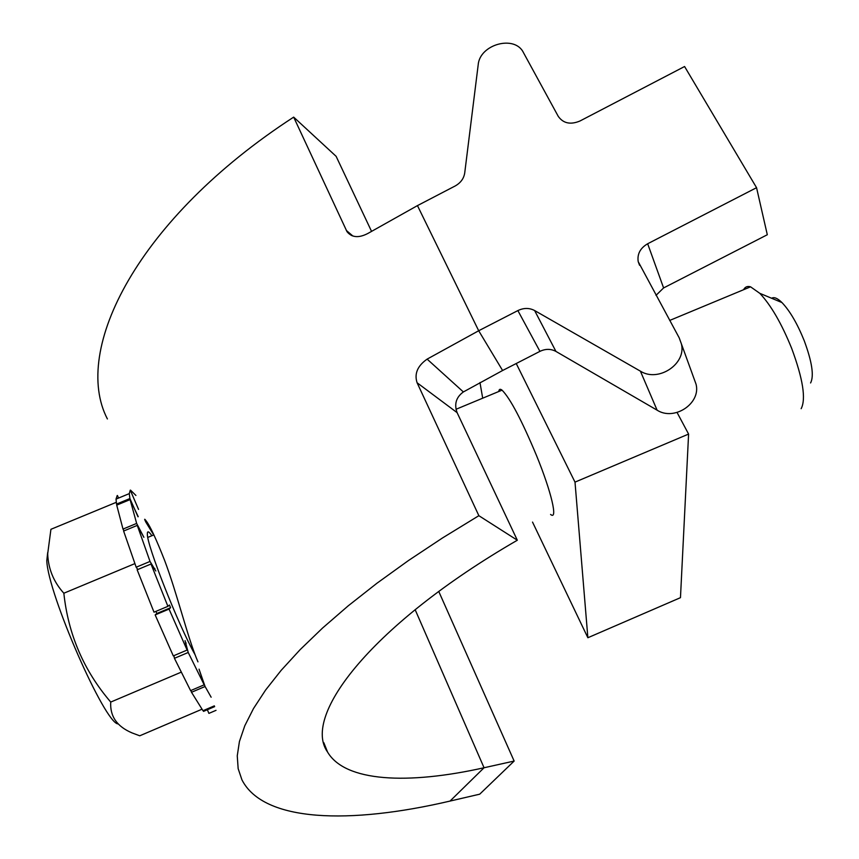 <?xml version="1.0" encoding="UTF-8"?>
<svg xmlns="http://www.w3.org/2000/svg" width="859" height="859" viewBox="0 0 859 859"><rect width="100%" height="100%" fill="white"/><g stroke="black" fill="none" stroke-linecap="round" stroke-linejoin="round"><path stroke-width="1.29" d="M438.766 591.475L514.144 761.063L484.057 767.753C407.95 784.782 345.135 782.012 327.547 752.033C301.38 715.343 373.321 623.494 517.322 540.225L457.106 412.642C454.035 404.117 456.129 397.223 463.377 391.94L502.601 370.508L539.935 351.363C545.529 348.7 550.866 348.722 555.934 351.417L657.103 410.173C674.261 421.286 701.051 403.472 696.069 384.252L693.965 378.443M514.144 761.063L479.719 794.178L450.041 801.071C349.957 824.49 263.659 822.331 241.959 779.886L238.158 768.644L237.256 755.856L239.425 741.542L244.804 725.737L253.502 708.535L265.614 690.024L281.172 670.331L300.167 649.619L322.544 628.058L348.196 605.853L376.918 583.261L408.487 560.519L442.589 537.906L478.86 515.69L417.098 382.77C414.167 373.772 417.506 365.891 427.116 359.126L478.688 330.747L517.87 310.582C523.743 307.769 529.327 307.758 534.62 310.539L640.406 371.163C658.37 382.663 686.566 363.905 681.402 343.89L679.179 337.802L638.205 261.651C637.088 254.081 640.234 248.111 647.665 243.752L756.554 187.692L684.58 66.519L579.922 121.022C570.473 124.952 563.246 123.395 558.243 116.341L523.453 52.624C514.863 34.596 479.633 44.281 478.173 64.94L464.708 173.046C463.806 178.608 460.617 182.924 455.13 185.995L417.453 205.612L367.953 233.412C358.815 238.201 351.836 237.632 347.004 231.672L293.671 117.125C137.676 218.369 71.469 349.924 107.396 418.956M371.507 231.275L336.127 156.338L293.671 117.125M517.322 540.225L478.86 515.69M655.997 295.356L663.599 287.937L767.302 234.743L756.554 187.692M197.957 661.849C188.196 639.687 177.008 592.935 164.531 560.208C156.306 539.312 150.239 526.288 146.32 521.123C144.28 518.321 144.129 518.675 145.88 522.175L153.697 534.964M116.276 502.322L50.928 529.305L47.696 553.765C48.222 568.733 53.602 581.887 63.845 593.225C68.226 634.457 83.86 670.739 110.736 702.071C109.866 716.256 116.974 726.542 132.061 732.92L139.738 735.798L201.897 709.255M47.685 552.605L46.794 560.702C47.825 593.676 104.97 724.019 118.134 723.912M134.852 563.622L63.845 593.225M137.998 516.785L129.902 498.553L116.534 504.083L116.974 505.028M116.534 504.083L116.029 499.1L117.2 495.546M117.458 495.514L118.521 498.07M181.109 672.21L110.736 702.071M155.951 611.361L156.843 613.498L155.93 611.372M138.235 516.688L130.096 499.605L136.645 523.421L143.882 537.315L137.279 525.386L150.024 561.442L136.184 567.219L137.837 569.506M136.184 567.219L123.61 531.045L137.279 525.386M136.645 523.421L122.998 529.08L123.964 530.905M122.998 529.08L116.717 505.135L130.096 499.605M129.902 498.553L129.28 493.624L130.267 490.156L138.557 509.387L130.289 490.221M130.504 490.124L135.915 495.439M150.024 561.442L155.823 570.988L150.991 564.019L137.15 569.796L154.008 612.177L167.902 606.347L150.991 564.019M167.902 606.347L169.438 605.015L170.565 607.721L169.051 609.085L155.157 614.915L173.303 655.911L187.112 650.07L169.051 609.085M187.112 650.07L185.072 640.642L188.218 652.475L174.431 658.316L190.601 690.625L204.184 684.838L188.218 652.475M204.184 684.838L199.052 669.15L205.076 686.502L191.503 692.279L202.992 710.704L214.353 705.851M211.142 697.218L205.076 686.502M195.025 654.644C178.243 624.933 146.513 544.37 147.351 533.933C147.297 530.658 148.8 531.259 151.871 535.726M207.363 709.738L208.898 713.389L216.028 710.339M173.905 655.664L174.431 658.316M203.25 710.597L203.54 711.37L214.643 706.624M190.934 690.486L191.503 692.279M170.565 607.721L156.843 613.498L155.157 614.915M154.867 568.454L154.244 568.712M186.178 643.047L185.641 643.273M498.789 391.5C499.047 389.127 500.131 388.676 502.043 390.147C510.235 398.404 521.735 420.212 536.531 455.581C551.575 492.368 558.092 520.844 550.576 514.434M532.526 522.089L587.867 637.732L575.004 482.124L516.238 363.518M479.966 382.545L482.704 398.189M587.867 637.732L680.468 597.671L688.596 434.074L575.004 482.124M688.596 434.074L677.075 412.492M743.572 289.73C745.075 286.874 747.416 285.907 750.562 286.82L759.818 293.338C771.017 305.256 781.626 323.585 791.644 348.314C802.982 378.948 806.15 399.081 801.146 408.701M771.618 298.256C774.056 296.763 777.502 298.202 781.958 302.561C789.893 310.894 797.313 323.607 804.217 340.69C812.045 361.864 814.171 375.963 810.595 382.964M415.133 609.654L484.057 767.753L450.041 801.071M352.92 236.064L346.317 230.416M457.106 412.642L417.098 382.77M417.453 205.612L478.688 330.747L502.601 370.508M539.935 351.363L517.87 310.582M555.934 351.417L534.62 310.539M657.103 410.173L640.406 371.163M663.599 287.937L647.665 243.752M463.377 391.94L427.116 359.126M327.547 752.033L323.854 742.745M696.069 384.252L681.402 343.89M638.205 261.651L639.568 265.259M347.004 231.672L351.503 235.527M46.794 560.702L47.696 553.765M129.28 493.624L116.029 499.1M147.812 537.412L153.89 534.889M455.979 409.292L502.043 390.147M669.698 320.439L750.562 286.82M781.958 302.561L759.818 293.338"/></g></svg>
